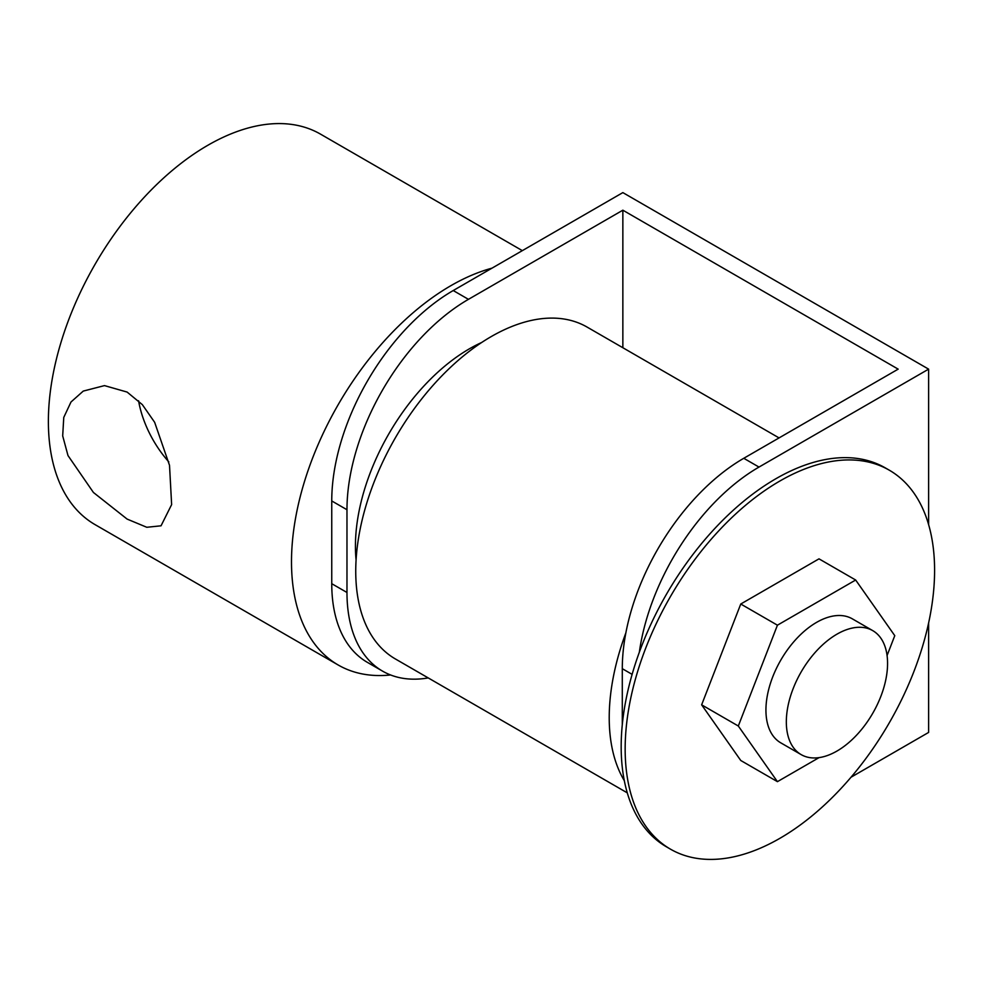 <?xml version="1.0" encoding="UTF-8"?>
<svg xmlns="http://www.w3.org/2000/svg" width="983" height="983" viewBox="0 0 983 983"><rect width="100%" height="100%" fill="white"/><g stroke="black" fill="none" stroke-linecap="round" stroke-linejoin="round"><path stroke-width="1.47" d="M127.114 519.085L93.422 492.471L67.987 455.559L62.691 435.887L63.76 417.431L70.997 401.998L83.26 391.087L104.493 385.606L127.114 392.07L142.326 404.615L154.65 422.309L169.518 465.328L171.632 504.598L161.04 525.807L146.786 527.281L127.114 519.085M138.566 400.745A77.78 44.911 -120 0 0 168.818 461.899M491.979 268.162A225.451 130.161 120 0 0 450.914 285.66A225.451 130.161 120 0 0 303.636 484.336A225.451 130.161 120 0 0 338.189 665A225.451 130.161 120 0 0 390.595 674.965M522.329 250.64L320.532 134.143A225.451 130.161 120 0 0 207.806 145.3A225.451 130.161 120 0 0 60.516 343.976A225.451 130.161 120 0 0 95.081 524.639L338.189 665M836.951 634.17A71.587 41.323 120 0 0 790.185 697.254A71.587 41.323 120 0 0 801.157 754.612A71.587 41.323 120 0 0 836.951 751.061A71.587 41.323 120 0 0 883.717 687.989A71.587 41.323 120 0 0 872.744 630.631A71.587 41.323 120 0 0 836.951 634.17M872.744 630.631L852.335 618.848A71.587 41.323 120 0 0 816.541 622.399A71.587 41.323 120 0 0 769.787 685.47A71.587 41.323 120 0 0 780.76 742.829L801.157 754.612M779.875 481.019A218.804 126.328 120 0 0 636.935 673.834A218.804 126.328 120 0 0 670.48 849.165A218.804 126.328 120 0 0 779.875 838.327A218.804 126.328 120 0 0 922.816 645.512A218.804 126.328 120 0 0 889.283 470.181A218.804 126.328 120 0 0 779.875 481.019M889.283 470.181L885.29 467.883A218.804 126.328 120 0 0 775.894 478.721A218.804 126.328 120 0 0 632.954 671.524A218.804 126.328 120 0 0 666.499 846.855L670.48 849.165M481.645 342.502A161.2 93.066 120 0 0 355.428 546.229A161.2 93.066 120 0 0 356.079 559.991M627.277 792.851L395.436 658.991A191.636 110.637 -60 0 1 366.057 505.434A191.636 110.637 -60 0 1 491.254 336.567A191.636 110.637 -60 0 1 587.072 327.069L779.052 437.914M624.303 780.649A191.636 110.637 -60 0 1 625.864 632.868A171.792 99.185 -60 0 1 743.775 458.287L758.999 467.072A171.792 99.185 120 0 0 639.343 652.22M887.071 655.538L894.776 635.669L855.665 580.019L818.999 558.848L740.764 604.017L701.641 704.836L740.764 760.486L777.43 781.657L819.06 757.623M928.616 622.976L928.616 732.433L851.045 777.221M453.224 290.538L468.449 299.336A171.792 99.185 120 0 0 346.974 509.735L331.75 500.949A171.792 99.185 -60 0 1 453.224 290.538L622.853 192.607L928.616 369.141L928.616 524.615M928.616 369.141L758.999 467.072M468.449 299.336L622.853 210.19L622.853 347.736M346.974 509.735L346.974 592.479A171.792 99.185 120 0 0 382.559 671.131A171.792 99.185 120 0 0 428.232 677.926M622.853 210.19L898.167 369.141L743.775 458.287M331.75 500.949L331.75 583.693L346.974 592.479M382.559 671.131L367.335 662.333A171.792 99.185 -60 0 1 331.75 583.693M632.118 674.363L622.288 668.686L622.288 724.631M622.288 668.686A171.792 99.185 -60 0 1 625.864 632.868M855.665 580.019L777.43 625.188L738.307 726.007L777.43 781.657M854.841 736.967L855.898 735.874M738.307 726.007L701.641 704.836M777.43 625.188L740.764 604.017"/></g></svg>
